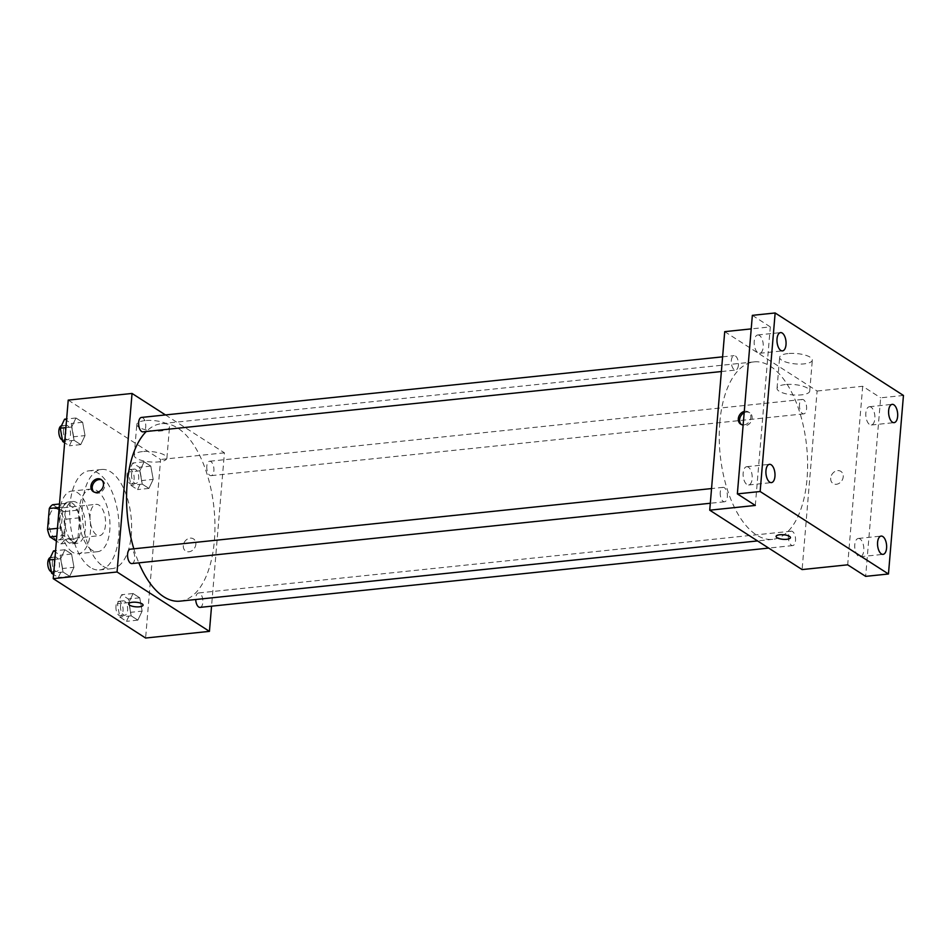 <?xml version="1.0" encoding="UTF-8"?>
<svg xmlns="http://www.w3.org/2000/svg" width="951" height="951" viewBox="0 0 951 951"><rect width="100%" height="100%" fill="white"/><g stroke="black" fill="none" stroke-linecap="round" stroke-linejoin="round"><path stroke-width="0.71" stroke-dasharray="4.75 3.57" d="M90.095 515.062A15.739 7.667 84 0 0 99.427 535.675A15.739 7.667 84 0 0 105.418 519.222A15.739 7.667 84 0 0 96.17 504.351A15.739 7.667 84 0 0 90.095 515.062M49.072 519.341A15.739 7.667 84 0 0 58.403 539.954A15.739 7.667 84 0 0 64.395 523.502A15.739 7.667 84 0 0 55.134 508.63A15.739 7.667 84 0 0 49.072 519.341M52.721 504.708L63.527 511.65A20.316 9.89 84 0 1 65.988 519.21L64.228 540.097A20.316 9.89 84 0 1 60.816 543.889L56.382 541.036M60.816 543.889L74.487 542.462L63.693 535.508L56.787 536.233M57.452 528.34L61.233 527.948L62.98 507.073L59.212 507.465M61.233 527.948A20.316 9.89 84 0 0 63.693 535.508M74.487 542.462A20.316 9.89 84 0 0 77.911 538.67L64.228 540.097M62.98 507.073A20.316 9.89 84 0 1 66.392 503.281L77.197 510.223A20.316 9.89 84 0 1 79.658 517.784L77.911 538.67M68.781 542.7A20.993 10.223 -96 0 1 60.044 520.054A20.993 10.223 -96 0 1 68.27 501.985A20.993 10.223 -96 0 1 80.609 521.802A20.993 10.223 -96 0 1 72.621 543.746A20.993 10.223 -96 0 1 68.781 542.7M73.334 542.225A20.993 10.223 84 0 0 77.174 543.271A20.993 10.223 84 0 0 85.174 521.326A20.993 10.223 84 0 0 72.823 501.51A20.993 10.223 84 0 0 64.739 515.799A20.993 10.223 84 0 0 73.334 542.225M77.197 510.223L63.527 511.65M66.392 503.281L59.497 503.994M79.658 517.784L65.988 519.21M72.502 552.151A31.49 15.335 -96 0 1 59.414 518.164A31.49 15.335 -96 0 1 71.741 491.073A31.49 15.335 -96 0 1 90.25 520.803A31.49 15.335 -96 0 1 78.267 553.708A31.49 15.335 -96 0 1 72.502 552.151M91.878 550.13A31.49 15.335 -96 0 1 78.79 516.143A31.49 15.335 -96 0 1 91.118 489.052A31.49 15.335 -96 0 1 109.627 518.782A31.49 15.335 -96 0 1 97.644 551.687A31.49 15.335 -96 0 1 91.878 550.13M90.416 567.485A49.856 24.286 -96 0 1 69.685 513.683A49.856 24.286 -96 0 1 89.204 470.781A49.856 24.286 -96 0 1 118.53 517.855A49.856 24.286 -96 0 1 99.546 569.958A49.856 24.286 -96 0 1 90.416 567.485M102.958 566.178A49.856 24.286 84 0 0 112.087 568.65A49.856 24.286 84 0 0 131.06 516.548A49.856 24.286 84 0 0 101.745 469.473A49.856 24.286 84 0 0 82.535 503.4A49.856 24.286 84 0 0 102.958 566.178M142.127 611.113L137.859 620.135L131.19 615.844L128.801 602.542L133.069 593.531L139.738 597.81L142.127 611.113L137.859 620.135L131.19 615.844L128.801 602.542L133.069 593.531L139.738 597.81L142.127 611.113L130.727 612.301L126.459 621.324L119.79 617.033L117.401 603.73L121.669 594.72L128.337 598.999L130.727 612.301M153.194 479.387L148.927 488.41L142.258 484.118L139.856 470.816L144.124 461.806L150.793 466.085L153.194 479.387L148.927 488.41L142.258 484.118L139.856 470.816L144.124 461.806L150.793 466.085L153.194 479.387L141.794 480.576L137.526 489.599L130.858 485.307L128.456 472.005L132.736 462.994L139.393 467.274L141.794 480.576M68.222 400.109L160.6 459.488L145.61 638.026M73.976 567.307L69.708 576.318L63.039 572.038L60.638 558.736L64.906 549.726L71.575 554.005L73.976 567.307L69.708 576.318L63.039 572.038L60.638 558.736L64.906 549.726L71.575 554.005L73.976 567.307L62.576 568.496L58.308 577.507L53.577 574.475M85.031 435.582L80.764 444.604L74.095 440.313L71.705 427.011L75.973 418L82.642 422.28L85.031 435.582L80.764 444.604L74.095 440.313L71.705 427.011L75.973 418L82.642 422.28L85.031 435.582L73.643 436.771L69.364 445.793L64.644 442.75M133.829 548.798A89.216 43.449 84 0 0 138.822 562.849M179.989 601.151A89.216 43.449 84 0 0 213.963 507.905A89.216 43.449 84 0 0 161.492 423.67A89.216 43.449 84 0 0 146.299 431.492M165.474 414.933L224.424 452.831L211.55 606.179M206.807 466.18A7.239 3.531 84 0 0 211.098 475.655A7.239 3.531 84 0 0 213.856 468.082A7.239 3.531 84 0 0 209.6 461.247A7.239 3.531 84 0 0 206.807 466.18M200.043 607.38A7.239 3.531 84 0 0 202.801 599.808A7.239 3.531 84 0 0 198.533 592.972A7.239 3.531 84 0 0 195.751 597.894A7.239 3.531 84 0 0 195.716 599.51M131.88 563.574A7.239 3.531 84 0 0 134.638 556.002A7.239 3.531 84 0 0 130.382 549.167M141.449 417.441A7.239 3.531 -96 0 1 145.741 426.916A7.239 3.531 -96 0 1 142.947 431.849M224.424 452.831L160.6 459.488M145.146 420.604A16.405 5.207 -175.2 0 0 136.825 424.384A16.405 5.207 -175.2 0 0 152.731 430.934A16.405 5.207 -175.2 0 0 169.504 427.13A16.405 5.207 -175.2 0 0 161.599 421.923A16.405 5.207 -175.2 0 0 145.146 420.604M183.305 545.601A7.216 5.872 -57.3 0 0 185.671 551.021A7.216 5.872 -57.3 0 0 194.515 548.121A7.216 5.872 -57.3 0 0 193.481 538.884A7.216 5.872 -57.3 0 0 187.097 539.265A7.216 5.872 -57.3 0 0 183.305 545.601A7.216 5.872 -57.3 0 0 185.671 551.021A7.216 5.872 -57.3 0 0 194.515 548.121A7.216 5.872 -57.3 0 0 193.481 538.884A7.216 5.872 -57.3 0 0 187.097 539.265A7.216 5.872 -57.3 0 0 183.305 545.601M101.709 479.97A7.216 5.872 122.7 0 1 102.387 480.338A7.216 5.872 122.7 0 1 104.765 485.747A7.216 5.872 122.7 0 1 100.972 492.083A7.216 5.872 122.7 0 1 94.589 492.475A7.216 5.872 122.7 0 1 93.971 492M142.543 451.582A16.405 5.207 -175.2 0 0 134.222 455.363A16.405 5.207 -175.2 0 0 150.127 461.924A16.405 5.207 -175.2 0 0 166.9 458.109A16.405 5.207 -175.2 0 0 158.995 452.902A16.405 5.207 -175.2 0 0 142.543 451.582M128.706 603.921L128.706 603.921A7.216 2.294 4.8 0 1 132.367 602.256A7.216 2.294 4.8 0 1 139.607 602.839A7.216 2.294 4.8 0 1 143.078 605.133L143.078 605.133M719.788 422.577A89.216 43.449 84 0 0 772.664 539.348A89.216 43.449 84 0 0 806.626 446.102A89.216 43.449 84 0 0 754.167 361.879A89.216 43.449 84 0 0 719.788 422.577M738.404 365.125A7.239 3.531 -96 0 1 735.622 370.046A7.239 3.531 -96 0 1 731.355 363.211A7.239 3.531 -96 0 1 734.113 355.638A7.239 3.531 -96 0 1 738.404 365.125M788.427 536.102A7.239 3.531 84 0 0 792.718 545.577A7.239 3.531 84 0 0 795.476 538.016A7.239 3.531 84 0 0 791.208 531.181A7.239 3.531 84 0 0 788.427 536.102M720.264 492.297A7.239 3.531 84 0 0 724.555 501.771A7.239 3.531 84 0 0 727.313 494.199A7.239 3.531 84 0 0 723.057 487.364A7.239 3.531 84 0 0 720.264 492.297M799.482 404.377A7.239 3.531 84 0 0 803.773 413.863A7.239 3.531 84 0 0 806.531 406.291A7.239 3.531 84 0 0 802.275 399.456A7.239 3.531 84 0 0 799.482 404.377M724.721 331.649L817.099 391.027L802.109 569.578M752.348 315.352L770.31 326.894L751.207 328.891M903.45 395.45L880.65 397.827L865.66 576.365M817.099 391.027L862.688 386.272L880.65 397.827M787.963 353.57A16.405 5.207 -175.2 0 0 779.642 357.35A16.405 5.207 -175.2 0 0 795.547 363.912A16.405 5.207 -175.2 0 0 812.332 360.096A16.405 5.207 -175.2 0 0 804.427 354.889A16.405 5.207 -175.2 0 0 787.963 353.57M862.688 386.272L847.698 564.823M830.687 478.103A7.216 5.872 -57.3 0 0 833.052 483.524A7.216 5.872 -57.3 0 0 841.897 480.624A7.216 5.872 -57.3 0 0 840.862 471.375A7.216 5.872 -57.3 0 0 834.479 471.767A7.216 5.872 -57.3 0 0 830.687 478.103A7.216 5.872 -57.3 0 0 833.052 483.524A7.216 5.872 -57.3 0 0 841.897 480.624A7.216 5.872 -57.3 0 0 840.862 471.375A7.216 5.872 -57.3 0 0 834.479 471.767A7.216 5.872 -57.3 0 0 830.687 478.103M755.32 505.445L770.31 326.894M744.288 411.403A7.216 5.872 122.7 0 1 748.485 411.997A7.216 5.872 122.7 0 1 750.85 417.418A7.216 5.872 122.7 0 1 743.147 424.919M744.169 412.77A7.216 5.872 122.7 0 1 749.768 412.829A7.216 5.872 122.7 0 1 752.146 418.25A7.216 5.872 122.7 0 1 748.354 424.586A7.216 5.872 122.7 0 1 741.97 424.978A7.216 5.872 122.7 0 1 741.352 424.503M785.36 384.561A16.405 5.207 -175.2 0 0 777.038 388.341A16.405 5.207 -175.2 0 0 792.944 394.903A16.405 5.207 -175.2 0 0 809.729 391.087A16.405 5.207 -175.2 0 0 801.824 385.88A16.405 5.207 -175.2 0 0 785.36 384.561M776.087 536.423L776.087 536.423A7.216 2.294 4.8 0 1 779.749 534.759A7.216 2.294 4.8 0 1 786.988 535.342A7.216 2.294 4.8 0 1 790.459 537.636L790.459 537.636M860.013 538.908A9.189 4.482 84 0 0 858.337 538.456A9.189 4.482 84 0 0 854.83 548.061A9.189 4.482 84 0 0 860.239 556.739A9.189 4.482 84 0 0 863.841 548.834A9.189 4.482 84 0 0 860.013 538.908M871.08 407.183A9.189 4.482 84 0 0 869.392 406.731A9.189 4.482 84 0 0 865.897 416.336A9.189 4.482 84 0 0 871.306 425.014A9.189 4.482 84 0 0 874.908 417.109A9.189 4.482 84 0 0 871.08 407.183M748.389 467.155A9.189 4.482 84 0 0 746.713 466.703A9.189 4.482 84 0 0 743.207 476.308A9.189 4.482 84 0 0 748.615 484.986A9.189 4.482 84 0 0 752.217 477.081A9.189 4.482 84 0 0 748.389 467.155M759.457 335.43A9.189 4.482 84 0 0 757.769 334.978A9.189 4.482 84 0 0 754.274 344.583A9.189 4.482 84 0 0 759.671 353.273A9.189 4.482 84 0 0 763.273 345.356A9.189 4.482 84 0 0 759.457 335.43M64.573 419.189L71.242 423.468L73.643 436.771M63.432 430.209A7.239 3.531 84 0 0 67.723 439.695A7.239 3.531 84 0 0 70.481 432.123A7.239 3.531 84 0 0 66.225 425.287A7.239 3.531 84 0 0 63.432 430.209M80.764 444.604L69.364 445.793M74.095 440.313L64.763 441.288M71.705 427.011L65.916 427.617M75.973 418L66.641 418.975M82.642 422.28L71.242 423.468M62.445 440.087A7.239 3.531 84 0 0 63.158 440.17A7.239 3.531 84 0 0 65.916 432.598A7.239 3.531 84 0 0 61.66 425.763A7.239 3.531 84 0 0 61.446 425.798M131.583 474.014A7.239 3.531 84 0 0 135.874 483.5A7.239 3.531 84 0 0 138.632 475.928A7.239 3.531 84 0 0 134.376 469.093A7.239 3.531 84 0 0 131.583 474.014M148.927 488.41L137.526 489.599M142.258 484.118L130.858 485.307M139.856 470.816L128.456 472.005M144.124 461.806L132.736 462.994M150.793 466.085L139.393 467.274M127.03 474.49A7.239 3.531 84 0 0 131.321 483.976A7.239 3.531 84 0 0 134.079 476.403A7.239 3.531 84 0 0 129.811 469.568A7.239 3.531 84 0 0 127.03 474.49M53.518 550.914L60.175 555.194L62.576 568.496M52.364 561.934A7.239 3.531 84 0 0 56.656 571.408A7.239 3.531 84 0 0 59.414 563.848A7.239 3.531 84 0 0 55.158 557.013A7.239 3.531 84 0 0 52.364 561.934M69.708 576.318L58.308 577.507M63.039 572.038L53.708 573.013M60.638 558.736L54.849 559.343M64.906 549.726L55.574 550.688M71.575 554.005L60.175 555.194M51.39 571.813A7.239 3.531 84 0 0 52.103 571.884A7.239 3.531 84 0 0 54.861 564.323A7.239 3.531 84 0 0 50.605 557.488A7.239 3.531 84 0 0 50.379 557.524M120.527 605.739A7.239 3.531 84 0 0 124.819 615.226A7.239 3.531 84 0 0 127.577 607.653A7.239 3.531 84 0 0 123.309 600.818A7.239 3.531 84 0 0 120.527 605.739M137.859 620.135L126.459 621.324M131.19 615.844L119.79 617.033M128.801 602.542L117.401 603.73M133.069 593.531L121.669 594.72M139.738 597.81L128.337 598.999M115.963 606.215A7.239 3.531 84 0 0 120.254 615.701A7.239 3.531 84 0 0 123.012 608.129A7.239 3.531 84 0 0 118.756 601.294A7.239 3.531 84 0 0 115.963 606.215M58.403 539.954L99.427 535.675M55.134 508.63L96.17 504.351M72.823 501.51L68.27 501.985M77.174 543.271L72.621 543.746M91.118 489.052L71.741 491.073M97.644 551.687L78.267 553.708M101.745 469.473L89.204 470.781M112.087 568.65L99.546 569.958M102.387 480.338L101.103 479.506M94.589 492.475L93.293 491.643M166.9 458.109L169.504 427.13M134.222 455.363L136.825 424.384M754.167 361.879L161.492 423.67M772.664 539.348L757.543 540.929M721.369 371.532L735.622 370.046M722.605 356.839L734.113 355.638M791.208 531.181L198.533 592.972M792.718 545.577L768.681 548.085M723.057 487.364L711.55 488.564M724.555 501.771L710.314 503.257M802.275 399.456L209.6 461.247M803.773 413.863L211.098 475.655M749.768 412.829L748.485 411.997M741.97 424.978L740.674 424.146M809.729 391.087L812.332 360.096M777.038 388.341L779.642 357.35M860.239 556.739L883.039 554.362M858.337 538.456L881.125 536.079M748.615 484.986L771.416 482.609M746.713 466.703L769.502 464.326M759.671 353.273L782.471 350.895M757.769 334.978L780.569 332.6M871.306 425.014L894.095 422.636M869.392 406.731L892.193 404.353M66.225 425.287L61.66 425.763M67.723 439.695L63.158 440.17M134.376 469.093L129.811 469.568M135.874 483.5L131.321 483.976M55.158 557.013L50.605 557.488M56.656 571.408L52.103 571.884M123.309 600.818L118.756 601.294M124.819 615.226L120.254 615.701"/><path stroke-width="1.43" d="M56.382 541.036L50.011 536.935A20.316 9.89 84 0 1 47.55 529.374L49.297 508.5A20.316 9.89 84 0 1 52.721 504.708L59.497 503.994M56.787 536.233L50.011 536.935M59.212 507.465L49.297 508.5M57.452 528.34L47.55 529.374M211.55 606.179L209.434 631.369L145.61 638.026L53.232 578.648L68.222 400.109L132.046 393.452L165.474 414.933M209.434 631.369L117.056 571.991L53.232 578.648M132.367 602.268A7.216 2.294 4.8 0 1 139.607 602.851A7.216 2.294 4.8 0 1 143.078 605.133A7.216 2.294 4.8 0 1 135.696 606.809A7.216 2.294 4.8 0 1 128.706 603.933A7.216 2.294 4.8 0 1 132.367 602.268M146.299 431.492A89.216 43.449 84 0 0 127.113 484.368A89.216 43.449 84 0 0 133.829 548.798M138.822 562.849A89.216 43.449 84 0 0 179.989 601.151L757.543 540.929M117.056 571.991L132.046 393.452M195.716 599.51A7.239 3.531 84 0 0 200.043 607.38L768.681 548.085M711.55 488.564L130.382 549.167A7.239 3.531 84 0 0 127.589 554.088A7.239 3.531 84 0 0 131.88 563.574L710.314 503.257M721.369 371.532L142.947 431.849A7.239 3.531 -96 0 1 138.691 425.014A7.239 3.531 -96 0 1 141.449 417.441L722.605 356.839M103.469 484.915A7.216 5.872 122.7 0 1 99.677 491.251A7.216 5.872 122.7 0 1 93.293 491.643A7.216 5.872 122.7 0 1 92.259 482.395A7.216 5.872 122.7 0 1 101.103 479.506A7.216 5.872 122.7 0 1 103.469 484.915M93.971 492A7.216 5.872 122.7 0 1 93.555 483.227A7.216 5.872 122.7 0 1 101.709 479.97M143.078 605.133A7.216 2.294 4.8 0 1 135.696 606.809A7.216 2.294 4.8 0 1 128.706 603.921M888.46 573.988L760.146 491.512L775.148 312.974L903.45 395.45L888.46 573.988L865.66 576.365L847.698 564.823L802.109 569.578L709.731 510.188L724.721 331.649L751.207 328.891M760.146 491.512L737.358 493.89L752.348 315.352L775.148 312.974M709.731 510.188L755.32 505.445L737.358 493.89M779.749 534.759A7.216 2.294 4.8 0 1 786.988 535.342A7.216 2.294 4.8 0 1 790.459 537.636A7.216 2.294 4.8 0 1 783.077 539.312A7.216 2.294 4.8 0 1 776.087 536.423A7.216 2.294 4.8 0 1 779.749 534.759M743.147 424.919A7.216 5.872 122.7 0 1 740.674 424.146A7.216 5.872 122.7 0 1 738.582 417.227A7.216 5.872 122.7 0 1 744.288 411.403M741.352 424.503A7.216 5.872 122.7 0 1 744.169 412.77M790.459 537.636A7.216 2.294 4.8 0 1 783.077 539.312A7.216 2.294 4.8 0 1 776.087 536.423M892.418 422.185A9.189 4.482 -96 0 1 888.591 412.259A9.189 4.482 -96 0 1 892.193 404.353A9.189 4.482 -96 0 1 893.869 404.805A9.189 4.482 -96 0 1 897.696 414.731A9.189 4.482 -96 0 1 894.095 422.636A9.189 4.482 -96 0 1 892.418 422.185M780.783 350.432A9.189 4.482 -96 0 1 776.967 340.506A9.189 4.482 -96 0 1 780.569 332.6A9.189 4.482 -96 0 1 782.245 333.052A9.189 4.482 -96 0 1 786.073 342.978A9.189 4.482 -96 0 1 782.471 350.895A9.189 4.482 -96 0 1 780.783 350.432M769.728 482.157A9.189 4.482 -96 0 1 765.9 472.231A9.189 4.482 -96 0 1 769.502 464.326A9.189 4.482 -96 0 1 771.19 464.777A9.189 4.482 -96 0 1 775.006 474.704A9.189 4.482 -96 0 1 771.416 482.609A9.189 4.482 -96 0 1 769.728 482.157M881.351 553.91A9.189 4.482 -96 0 1 877.535 543.984A9.189 4.482 -96 0 1 881.125 536.079A9.189 4.482 -96 0 1 882.813 536.53A9.189 4.482 -96 0 1 886.641 546.456A9.189 4.482 -96 0 1 883.039 554.362A9.189 4.482 -96 0 1 881.351 553.91M64.644 442.75L62.695 441.502L60.305 428.2L64.573 419.189L66.641 418.975M64.763 441.288L62.695 441.502M65.916 427.617L60.305 428.2M61.446 425.798A7.239 3.531 84 0 0 58.867 430.684A7.239 3.531 84 0 0 62.445 440.087M53.577 574.475L51.639 573.227L49.238 559.925L53.518 550.914L55.574 550.688M53.708 573.013L51.639 573.227M54.849 559.343L49.238 559.925M50.379 557.524A7.239 3.531 84 0 0 47.812 562.41A7.239 3.531 84 0 0 51.39 571.813"/></g></svg>
